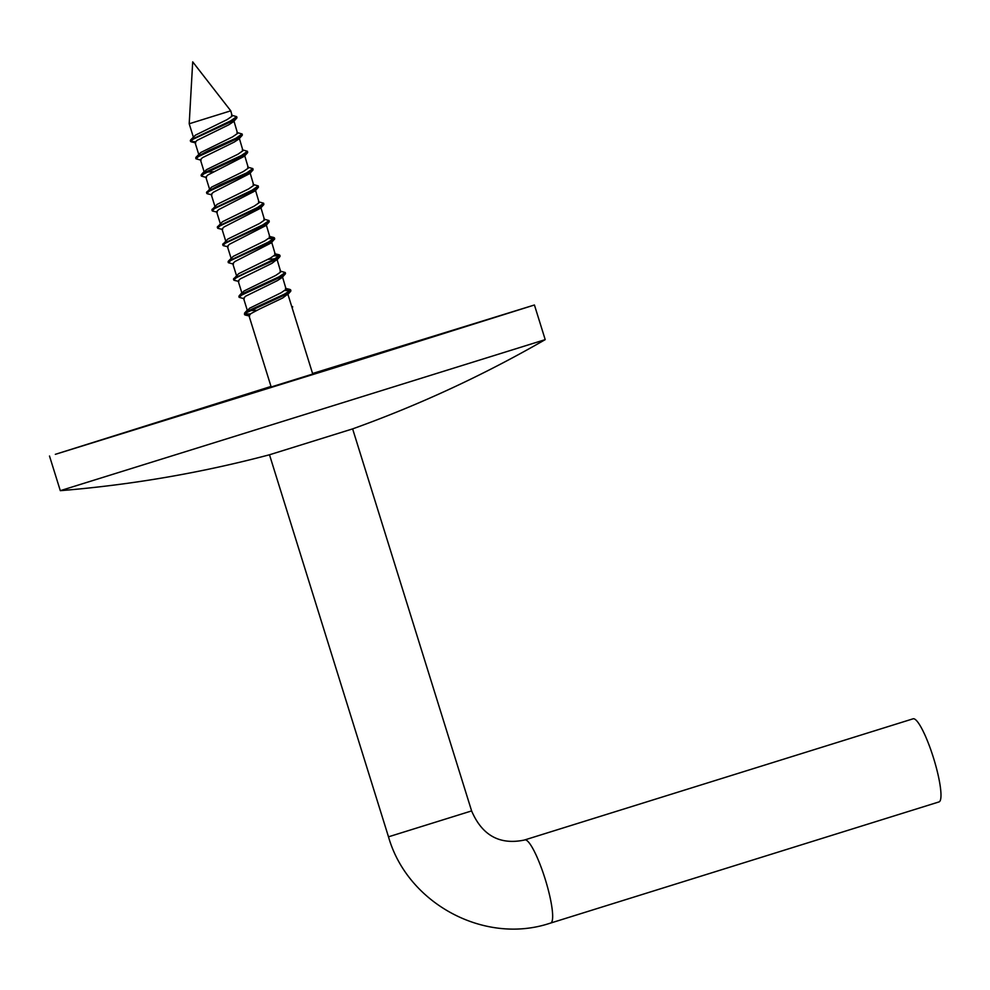 <?xml version="1.0" encoding="UTF-8"?>
<svg xmlns="http://www.w3.org/2000/svg" width="990" height="990" viewBox="0 0 990 990"><rect width="100%" height="100%" fill="white"/><g stroke="black" fill="none" stroke-linecap="round" stroke-linejoin="round"><path stroke-width="1.49" d="M550.638 923.064A43.535 7.858 -107.3 0 0 550.663 923.051L938.99 801.925A43.535 7.858 -107.3 0 0 933.558 758.117A43.535 7.858 -107.3 0 0 913.065 718.814L524.737 839.928A43.535 7.858 -107.3 0 0 524.737 839.928A43.535 7.858 -107.3 0 0 524.712 839.941M352.576 428.905L269.552 454.757C200.871 472.948 131.113 484.914 60.303 490.669L545.205 339.632C483.64 375.111 419.426 404.873 352.576 428.905M271.012 386.446L55.329 454.336L335.895 367.401L534.427 304.994L312.58 373.502M49.5 456.031L60.303 490.669M287.83 294.042L282.756 297.953L259.813 308.905L251.039 313.521L248.96 315.649L271.173 386.979L312.741 374.034L287.929 294.352M282.534 277.027L286.135 289.266L281.135 292.755L249.418 308.323L247.636 310.749L256.942 310.303M285.083 273.042L285.405 273.822L282.088 277.522L277.361 280.628L245.644 296.196L243.565 298.324L247.339 310.452M277.138 259.714L280.752 271.953L275.74 275.43L244.023 290.998L241.944 293.127L244.196 293.696M277.039 259.405L271.965 263.315L240.248 278.883L238.169 281.012L241.944 293.127M267.882 259.392L275.034 258.786M271.743 242.389L275.356 254.628L270.344 258.118L238.64 273.685L233.479 279.143L234.073 280.294L238.85 281.432M237.179 276.222L238.8 276.383M269.825 237.513L273.785 237.476L274.725 238.751L271.297 242.884L234.853 261.558L232.774 263.687L236.462 275.505M266.347 225.077L269.961 237.315L264.961 240.793L233.244 256.361L228.368 261.162L228.529 262.152M231.784 258.91L233.405 259.058M263.86 219.087L269.057 220.572L269.231 221.871L265.914 225.559L229.47 244.245L227.378 246.374L231.066 258.192M260.952 207.751L264.565 219.99L259.566 223.48L227.849 239.048L222.688 244.505L223.282 245.656L228.071 246.795M258.477 201.762L263.662 203.247L263.835 204.546L260.519 208.246L224.074 226.92L221.983 229.049L225.671 240.867M255.556 190.439L259.17 202.678L254.17 206.155L222.453 221.723L217.293 227.193L217.887 228.344L222.676 229.482M253.081 184.449L258.266 185.934L258.44 187.234L255.123 190.922L218.679 209.608L216.6 211.736L220.275 223.554M250.161 173.114L253.774 185.353L248.775 188.843L217.058 204.41L211.897 209.868L212.491 211.019L217.28 212.169M247.686 167.124L252.871 168.609L253.044 169.909L249.728 173.609L213.283 192.283L211.204 194.411L214.879 206.229M248.069 172.186L249.554 172.396M244.765 155.801L248.379 168.04L243.379 171.518L211.662 187.085L206.502 192.555L207.108 193.706L211.885 194.844M242.29 149.812L247.475 151.297L247.649 152.596L244.332 156.284L207.888 174.97L205.809 177.099L209.484 188.917M242.674 154.873L244.159 155.083M239.382 138.476L242.983 150.715L237.984 154.205L206.267 169.773L204.485 172.198L213.791 171.753M241.931 134.492L242.253 135.271L238.937 138.971L234.209 142.077L202.492 157.645L200.413 159.774L204.188 171.901M237.278 137.548L238.776 137.758M233.987 121.164L237.588 133.403L232.588 136.88L200.871 152.448L196.008 157.249L196.169 158.239M236.536 117.179L236.858 117.959L233.541 121.646L228.814 124.765L197.097 140.333L195.018 142.461L198.693 154.279M193.31 136.954L189.201 123.775L230.757 110.818L232.204 116.078L227.193 119.567L195.476 135.135L190.612 139.936L190.773 140.927M230.757 110.818L192.704 61.85L189.201 123.775M292.273 308.323L292.644 306.677L291.679 306.405M236.672 118.194L230.856 121.758L193.124 139.194L190.6 141.459L195.278 141.768M242.067 135.519L236.251 139.083L198.52 156.519L195.983 158.784L201.094 160.207M247.463 152.831L241.647 156.395L203.915 173.832L201.378 176.096L206.489 177.532M252.858 170.156L247.042 173.708L209.311 191.157L206.774 193.421M258.254 187.469L252.438 191.033L214.706 208.469L212.169 210.734M263.637 204.794L257.833 208.346L220.102 225.794L217.565 228.059M269.033 222.106L263.216 225.671L225.497 243.107L222.96 245.371M268.698 238.541L274.292 238.404M274.428 239.431L268.612 242.983L230.88 260.432L228.356 262.697L233.467 264.12M274.094 255.853L279.687 255.717M275.22 254.838L279.18 254.789L280.108 256.076L274.007 260.308L246.733 272.621L236.276 277.745L233.751 280.009M285.219 274.057L279.403 277.621L241.671 295.07L239.147 297.334L244.245 298.757M284.885 290.491L290.899 290.701L290.615 291.382L284.798 294.946L247.067 312.382L244.53 314.647L249.22 314.944M231.499 115.174L236.697 116.659L230.583 120.891L190.612 139.936M236.895 132.487L242.08 133.972L235.979 138.216L208.704 150.517L196.008 157.249M247.475 151.297L241.374 155.529L203.643 172.965L201.403 174.574L201.564 175.564M252.871 168.609L246.77 172.854L219.483 185.155L206.799 191.887M258.266 185.934L252.165 190.167L212.182 209.212M263.662 203.247L257.561 207.479L217.577 226.524M269.057 220.572L262.956 224.804L222.973 243.849M274.453 237.885L268.352 242.117L228.368 261.162M279.848 255.21L273.735 259.442L233.764 278.487M280.046 271.037L285.244 272.522L279.131 276.755L241.399 294.203L239.159 295.8L239.32 296.79M286.011 289.476L289.971 289.427L290.528 290.28L284.526 294.079L246.795 311.516L244.555 313.112L244.53 314.647M244.716 314.115L250.458 313.904M389.169 836.612L471.611 810.921C482.118 835.412 499.653 845.138 524.255 840.077L524.737 839.928A43.535 7.858 -107.3 0 1 545.23 879.244A43.535 7.858 -107.3 0 1 550.663 923.051L549.141 923.521C483.863 944.794 407.336 903.239 388.488 836.81L389.169 836.612M352.626 428.88L471.611 810.921M545.205 339.632L534.427 304.994M269.49 454.769L388.488 836.81M236.957 117.525L236.697 116.659M190.6 141.459L190.328 140.592M242.352 134.838L242.08 133.972M195.983 158.784L195.723 157.917M201.378 176.096L201.119 175.23M228.356 262.697L228.084 261.83M285.504 273.389L285.244 272.522M239.147 297.334L238.875 296.468M290.899 290.701L290.627 289.835M201.403 174.574L204.522 171.121M273.785 237.476L269.255 236.4M279.18 254.789L274.651 253.725M239.159 295.8L242.278 292.347M289.971 289.427L285.442 288.362M244.555 313.112L247.673 309.672M195.698 142.894L191.169 141.817M276.693 260.197L279.824 256.744M287.484 294.834L290.615 291.382M249.641 316.07L245.112 315.006"/></g></svg>
